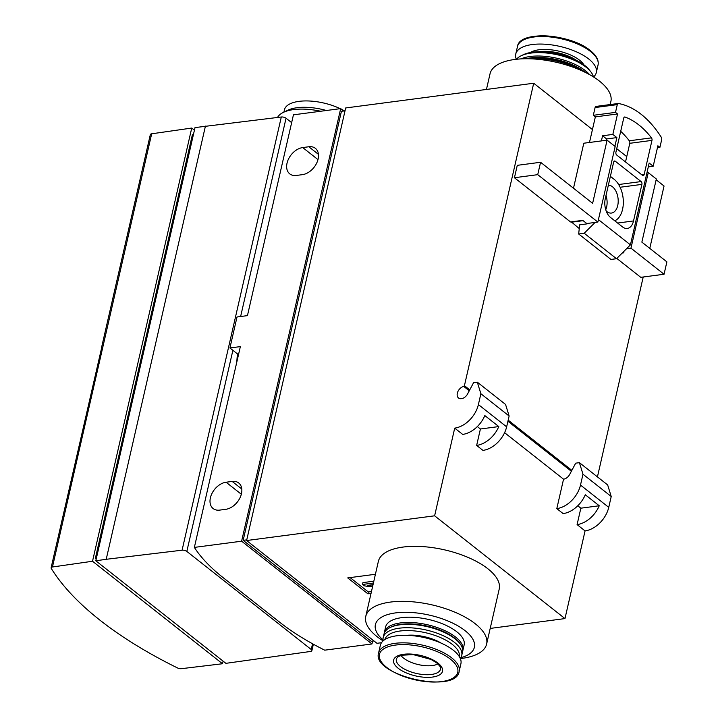 <?xml version="1.0" encoding="UTF-8"?>
<svg xmlns="http://www.w3.org/2000/svg" width="718" height="718" viewBox="0 0 718 718"><rect width="100%" height="100%" fill="white"/><g stroke="black" fill="none" stroke-linecap="round" stroke-linejoin="round"><path stroke-width="1.08" d="M434.623 515.811L454.709 428.125A23.82 16.182 -51.7 0 0 478.394 404.575L480.872 393.724L477.308 382.173L473.584 382.667L467.597 393.922A7 4.757 -51.7 0 1 458.533 397.987A7 4.757 -51.7 0 1 457.851 391.651A7 4.757 -51.7 0 1 463.693 386.401L464.429 385.674L533.698 83.234L345.681 107.96L246.606 540.537L434.623 515.811L564.976 618.584L585.062 530.898A23.82 16.182 -51.7 0 0 608.747 507.348L611.224 496.497L607.661 484.946L579.408 462.67L575.683 463.164L569.697 474.418A7 4.757 -51.7 0 1 563.549 479.184L556.809 508.622A23.82 16.182 -51.7 0 0 580.494 485.072L582.98 474.23L611.224 496.497M533.698 83.234L592.44 129.554M616.717 148.698L626.742 156.596M656.144 179.778L664.051 186.007L649.772 248.365M462.661 651.127A40.28 16.9 -167.1 0 0 462.93 650.212L464.142 644.943A40.28 16.9 -167.1 0 0 456.774 631.759A40.28 16.9 -167.1 0 0 414.492 617.363A40.28 16.9 -167.1 0 0 385.62 626.967L384.417 632.235A40.28 16.9 -167.1 0 0 384.265 633.177M460.794 657.724A50.781 21.316 -167.1 0 0 465.093 630.673A50.781 21.316 -167.1 0 0 396.776 612.75A50.781 21.316 -167.1 0 0 383.071 639.918M194.425 130.182L191.733 128.055L92.523 561.252L52.459 566.996A3.5 1.472 -167.1 0 0 51.113 567.794L101.507 348.427M51.113 567.794A3.5 1.472 -167.1 0 0 51.247 568.405A336.212 141.096 -167.1 0 0 177.499 667.937A3.5 1.472 -167.1 0 0 181.43 668.673L222.517 663.746L223.118 661.152M191.733 128.055L151.677 133.799A3.5 1.472 -167.1 0 0 150.331 134.598L101.417 348.158M194.363 547.403L241.616 541.192L371.96 643.965L324.716 650.176A203.131 85.245 12.9 0 1 279.571 622.138L223.074 577.595A203.131 85.245 12.9 0 1 194.363 547.403L240.351 346.606L229.922 347.979L237.012 316.988L247.45 315.624L293.438 114.826L340.682 108.615L343.698 110.985M607.096 140.163L592.628 203.32L540.573 162.268L537.728 174.662L597.861 222.077L615.164 146.526L607.096 140.163L583.797 143.223L573.494 188.224M597.861 222.077L586.768 223.531L582.738 220.354L570.532 221.952L514.438 177.732L537.728 174.662M648.255 172.616L630.96 248.168L664.051 274.258L666.887 261.864L641.865 242.137L656.333 178.979L648.255 172.616L646.936 172.796M622.65 252.601L623.493 252.485L623.08 252.162L623.897 252.808L622.219 253.023M616.789 258.426L640.752 277.319L664.051 274.258M630.96 248.168L626.518 248.751M597.43 476.878L643.211 276.995M464.429 385.674L469.751 389.865M508.173 420.156L571.851 470.362M540.573 162.268L517.274 165.337L514.438 177.732M556.809 508.622L563.127 513.603A23.82 16.182 128.3 0 0 585.278 494.756L599.243 505.768L580.853 508.182L577.784 505.768M585.062 530.898L577.092 524.607A23.82 16.182 -51.7 0 0 599.243 505.768M582.98 474.23L579.408 462.67M454.709 428.125L462.679 434.408A23.82 16.182 128.3 0 0 484.829 415.569L498.795 426.573A23.82 16.182 -51.7 0 1 476.644 445.411L482.954 450.392A23.82 16.182 -51.7 0 0 506.639 426.842L509.125 416L505.562 404.449L477.308 382.173M480.872 393.724L509.125 416M463.693 386.401L469.258 390.789M507.922 421.269L571.366 471.286M504.601 432.703L563.549 479.184M365.767 616.394L378.368 561.386A61.99 26.019 12.9 0 1 422.794 546.604A61.99 26.019 12.9 0 1 487.872 568.773A61.99 26.019 12.9 0 1 499.216 589.065L486.616 644.073A61.99 26.019 -167.1 0 0 475.28 623.78A61.99 26.019 -167.1 0 0 410.202 601.612A61.99 26.019 -167.1 0 0 365.767 616.394A61.99 26.019 -167.1 0 0 383.107 640.887M375.415 574.274L347.727 577.909L367.903 593.822L371.026 593.409M246.606 540.537L376.959 643.301L381.5 642.709M490.206 628.421L564.976 618.584M577.092 524.607L580.853 508.182M476.644 445.411L480.405 428.996L477.335 426.573M498.795 426.573L480.405 428.996M345.026 110.814L341.427 111.29L243.169 540.331L371.215 641.291L373.943 640.932M243.169 540.331L246.759 539.855M371.96 643.965L372.615 641.102M241.616 541.192L340.682 108.615M226.071 482.227A15.76 10.707 -51.7 0 0 211.927 493.553A15.76 10.707 -51.7 0 0 213.12 508.541A15.76 10.707 -51.7 0 0 219.681 510.112L225.784 509.313A15.76 10.707 -51.7 0 0 239.92 497.978A15.76 10.707 -51.7 0 0 238.735 482.99A15.76 10.707 -51.7 0 0 232.165 481.419L226.071 482.227L241.329 494.253M302.718 147.567A15.76 10.707 -51.7 0 0 288.573 158.893A15.76 10.707 -51.7 0 0 289.767 173.882A15.76 10.707 -51.7 0 0 296.328 175.452L302.431 174.653A15.76 10.707 -51.7 0 0 316.575 163.327A15.76 10.707 -51.7 0 0 315.381 148.33A15.76 10.707 -51.7 0 0 308.821 146.759L302.718 147.567L317.975 159.593M229.922 347.979L237.452 353.92L238.717 353.75M237.452 353.92A101.561 61.12 82.5 0 0 236.823 362.034M291.643 122.643L286.042 118.228A3.5 1.472 -167.1 0 0 281.303 116.998L195.018 127.589L95.808 560.785L106.21 559.295L205.429 126.099M95.808 560.785L225.892 663.342L310.535 651.459A3.5 1.472 -167.1 0 0 311.881 650.661A3.5 1.472 -167.1 0 0 311.244 649.512L186.833 551.424A3.5 1.472 -167.1 0 0 182.085 550.194L106.21 559.295M193.519 134.158A3.5 2.109 82.5 0 0 192.092 136.016L95.853 556.199A3.5 2.109 82.5 0 0 96.122 559.394M222.517 663.746L92.523 561.252M277.543 117.447A42.03 17.636 12.9 0 1 283.314 112.412A42.03 17.636 12.9 0 1 320.677 111.245M283.314 112.412L287.712 110.267A37.731 15.832 12.9 0 1 326.367 110.491M283.888 112.134L284.409 109.845A36.771 15.428 12.9 0 1 340.215 108.678M341.678 109.396A36.771 15.428 12.9 0 1 344.425 110.895M610.183 104.559L610.883 101.471A61.99 26.019 -167.1 0 0 599.548 81.179A61.99 26.019 -167.1 0 0 591.3 75.614L585.233 72.069A50.781 21.316 -167.1 0 0 525.935 58.481L518.926 59.038A61.99 26.019 -167.1 0 0 490.035 73.792L486.454 89.454M591.3 75.614A61.99 26.019 -167.1 0 0 518.926 59.038M593.544 76.979A41.33 17.34 -167.1 0 0 596.317 72.545A41.33 17.34 -167.1 0 0 588.751 59.02A41.33 17.34 -167.1 0 0 545.366 44.238A41.33 17.34 -167.1 0 0 515.748 54.092A41.33 17.34 -167.1 0 0 516.314 59.289M581.257 69.897A40.28 16.9 -167.1 0 0 530.458 58.266M583.662 71.172A39.221 16.46 -167.1 0 0 527.739 58.364M589.478 74.546A40.28 16.9 -167.1 0 0 585.296 70.588A40.28 16.9 -167.1 0 0 521.026 58.876M593.409 76.889A40.28 16.9 -167.1 0 0 590.743 71.728A40.28 16.9 -167.1 0 0 586.076 67.187A40.28 16.9 -167.1 0 0 521.115 55.789A40.28 16.9 -167.1 0 0 516.475 59.271M590.743 71.728L589.263 69.852A38.171 16.02 -167.1 0 0 584.838 65.544A38.171 16.02 -167.1 0 0 523.269 54.739L521.115 55.789M460.337 658.577A61.99 26.019 -167.1 0 0 486.616 644.073M400.958 655.453A21.01 8.822 -167.1 0 0 418.325 664.59A21.01 8.822 -167.1 0 0 437.935 663.926M459.179 671.33L460.902 663.773A41.33 17.34 -167.1 0 0 453.345 650.248A41.33 17.34 -167.1 0 0 409.96 635.466A41.33 17.34 -167.1 0 0 380.343 645.32L378.61 652.877C370.937 675.297 456.388 694.818 459.179 671.33A41.33 17.34 -167.1 0 0 451.613 657.796A41.33 17.34 -167.1 0 0 408.228 643.023A41.33 17.34 -167.1 0 0 378.61 652.877M441.301 643.193A28.37 11.901 -167.1 0 0 406.944 635.322M459.314 656.584A38.171 16.02 -167.1 0 0 452.268 644.378A38.171 16.02 -167.1 0 0 412.518 630.754A38.171 16.02 -167.1 0 0 384.902 639.55M460.292 658.46A40.28 16.9 -167.1 0 0 461.728 655.48A40.28 16.9 -167.1 0 0 454.359 642.296A40.28 16.9 -167.1 0 0 412.078 627.9A40.28 16.9 -167.1 0 0 383.206 637.503A40.28 16.9 -167.1 0 0 383.206 640.806M461.728 655.48L462.509 652.079A40.28 16.9 -167.1 0 0 459.807 643.436A40.28 16.9 -167.1 0 0 455.14 638.894A40.28 16.9 -167.1 0 0 390.179 627.496A40.28 16.9 -167.1 0 0 383.986 634.093L383.206 637.503M459.807 643.436L459.062 642.502A39.221 16.46 -167.1 0 0 454.521 638.069A39.221 16.46 -167.1 0 0 391.256 626.967L390.179 627.496M462.93 650.212A40.28 16.9 -167.1 0 0 455.562 637.028A40.28 16.9 -167.1 0 0 413.281 622.632A40.28 16.9 -167.1 0 0 384.417 632.235M350.115 577.595L368.325 591.964L371.457 591.551M368.325 591.964L367.903 593.822M372.777 584.676L372.436 586.175L367.535 585.367L373.037 584.649M373.827 581.176L362.94 582.612L362.509 584.47L364.205 585.807L369.106 586.606L372.436 586.175M373.405 583.034L362.509 584.47M571.304 221.853L579.273 228.584M595.096 222.436L584.21 233.26L578.663 233.987L579.686 224.833L587.171 223.854L583.142 220.668L571.214 222.239M613.648 162.115L605.274 198.68A14.01 8.428 82.5 0 0 610.506 217.437L622.614 226.987A14.01 8.428 82.5 0 0 627.281 228.486A14.01 8.428 82.5 0 0 633.518 220.956L641.901 184.391A2.1 1.265 82.5 0 0 641.111 181.573L615.281 161.218A2.1 1.265 82.5 0 0 614.581 160.994A2.1 1.265 82.5 0 0 613.648 162.115M606.315 140.27L606.62 138.951L602.582 135.765L612.849 134.419L617.534 113.965L595.348 116.881L589.478 142.478M602.582 135.765L601.406 140.916M614.886 146.31L616.879 137.596L612.849 134.419M606.62 138.951L616.879 137.596M578.663 233.987L610.955 259.44L616.502 258.713L584.21 233.26M648.291 166.881L653.2 166.235L649.171 163.049L630.431 244.856L616.502 258.713M653.2 166.235L657.885 145.781L659.905 147.369L661.682 139.633A2.1 1.265 82.5 0 0 661.296 137.273A105.07 63.229 82.5 0 0 618.467 103.509A2.1 1.265 82.5 0 0 618.225 103.5A2.1 1.265 82.5 0 0 617.283 104.631L615.514 112.376L617.534 113.965M596.281 106.426A2.1 1.265 82.5 0 0 596.039 106.417A2.1 1.265 82.5 0 0 595.096 107.547L593.328 115.293L595.348 116.881M605.741 209.701A14.01 8.428 82.5 0 0 606.01 195.484M619.787 186.563A2.1 1.265 82.5 0 0 618.925 184.49L618.351 184.041M625.513 161.963L629.794 143.304A2.1 1.265 82.5 0 0 629.291 140.782A93.16 56.067 82.5 0 0 620.702 131.304M644.172 174.474L651.971 140.387A2.1 1.265 82.5 0 0 651.477 137.865A93.16 56.067 82.5 0 0 625.046 117.034A2.1 1.265 82.5 0 0 624.66 116.989A2.1 1.265 82.5 0 0 623.727 118.12L615.918 152.207A2.1 1.265 82.5 0 0 616.699 155.016L642.529 175.38A2.1 1.265 82.5 0 0 643.229 175.605A2.1 1.265 82.5 0 0 644.172 174.474L641.784 174.788M598.426 219.627L630.431 244.856M657.446 147.693L659.905 147.369M593.328 115.293L615.514 112.376M614.752 220.794A22.411 13.489 82.5 0 0 623.332 201.713A22.411 13.489 82.5 0 0 614.195 179.338L610.39 176.341M606.189 211.02A14.01 8.428 82.5 0 0 611.476 213.058A14.01 8.428 82.5 0 0 618.063 198.509A14.01 8.428 82.5 0 0 608.352 185.235M52.459 566.996L151.677 133.799M580.494 485.072L608.747 507.348M478.394 404.575L506.639 426.842M232.165 481.419L241.786 489.003M308.821 146.759L318.433 154.352M240.629 316.512L286.042 118.228M311.244 649.512L312.554 643.777M186.833 551.424L232.883 350.321M182.085 550.194L281.303 116.998M95.853 556.199L96.885 556.064M192.092 136.016L193.124 135.881M517.481 46.544C519.231 30.156 570.523 33.764 590.241 50.511C596.362 55.394 598.965 60.213 598.049 64.997A41.33 17.34 -167.1 0 0 590.483 51.463A41.33 17.34 -167.1 0 0 547.098 36.69A41.33 17.34 -167.1 0 0 517.481 46.544L515.748 54.092M589.846 50.368A40.172 16.855 -167.1 0 0 522.803 40.307M576.446 60.321A28.37 11.901 -167.1 0 0 538.958 51.732M583.94 64.862A29.77 12.493 -167.1 0 0 579.605 60.222A29.77 12.493 -167.1 0 0 530.234 52.558M450.419 659.142A40.172 16.855 -167.1 0 0 382.667 649.61A40.172 16.855 -167.1 0 0 422.749 681.211A40.172 16.855 -167.1 0 0 450.419 659.142M396.596 658.37A22.644 9.505 -167.1 0 0 416.296 673.43A22.644 9.505 -167.1 0 0 440.592 668.449C441.408 668.117 440.134 666.277 436.759 662.92L430.997 659.429L413.299 654.636L401.883 655.202L398.319 656.611L396.596 658.37M437.926 663.064A25.076 10.528 -167.1 0 0 395.636 657.114A25.076 10.528 -167.1 0 0 420.658 676.85A25.076 10.528 -167.1 0 0 437.926 663.064M595.096 107.547L617.283 104.631M620.119 187.254L641.901 184.391M617.615 223.047L633.518 220.956M618.925 184.49L641.111 181.573M613.962 161.388L615.281 161.218M629.794 143.304L651.971 140.387M629.291 140.782L651.477 137.865M624.301 117.133L625.046 117.034M311.881 650.661L313.362 644.217M598.049 64.997L596.317 72.545M596.039 106.417L618.225 103.5"/></g></svg>

